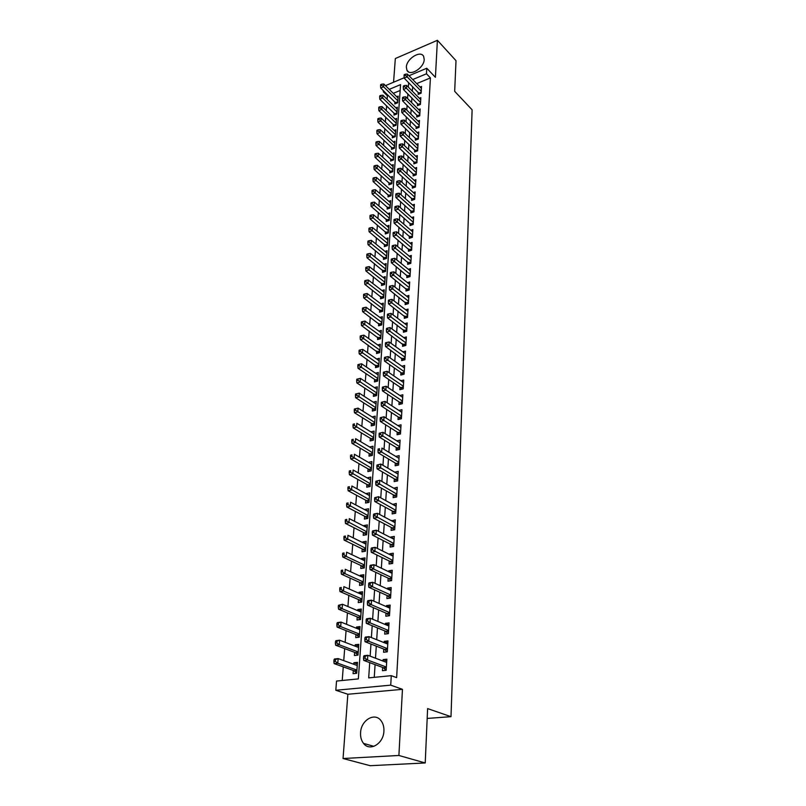 <?xml version="1.0" encoding="UTF-8"?>
<svg xmlns="http://www.w3.org/2000/svg" width="806" height="806" viewBox="0 0 806 806"><rect width="100%" height="100%" fill="white"/><g stroke="black" fill="none" stroke-linecap="round" stroke-linejoin="round"><path stroke-width="1.21" d="M406.355 67.099L406.939 70.253C409.801 76.812 424.127 67.956 424.208 59.493L423.644 56.44C420.732 49.841 406.496 58.687 406.355 67.099M360.574 732.684C360.332 736.966 361.32 740.523 363.516 743.374C369.732 751.968 383.606 743.716 383.908 731.092C384.099 726.941 383.152 723.476 381.047 720.705C374.81 711.95 360.997 720.121 360.574 732.684M388.25 95.42L387.394 95.773L383.344 91.813L383.434 90.705M427.18 718.428L450.997 716.675L472.115 109.807L454.675 91.33L456.015 60.692L437.396 40.3L395.333 58.536L393.56 82.222M450.997 716.675L427.613 708.605L425.225 762.96L370.135 765.7L343.054 758.517L398.899 755.474L402.456 689.332L390.729 685.15L335.81 690.268L336.535 681.05L358.338 678.904L400.582 84.61L389.238 89.355M402.456 689.332L347.849 694.258L343.054 758.517M347.849 694.258L335.81 690.268M387.394 95.773L387.122 99.299M386.608 105.858L386.245 110.613M385.742 117.172L385.359 122.059M384.855 128.617L384.462 133.635M383.958 140.194L383.565 145.342M383.052 151.901L382.649 157.18M382.135 163.749L381.722 169.159M381.218 175.728L380.785 181.279M380.281 187.848L379.838 193.541M379.334 200.11L378.88 205.943M378.367 212.512L377.913 218.486M377.399 225.055L376.926 231.191M376.422 237.76L375.939 244.047M375.425 250.616L374.931 257.054M374.427 263.612L373.913 270.222M373.41 276.78L372.886 283.541M372.372 290.1L371.838 297.041M371.334 303.59L370.79 310.693M370.276 317.242L369.712 324.526M369.208 331.065L368.634 338.52M368.13 345.059L367.536 352.696M367.032 359.234L366.428 367.052M365.924 373.581L365.309 381.591M364.806 388.119L364.171 396.32M363.667 402.839L363.012 411.241M362.519 417.74L361.854 426.354M361.35 432.842L360.665 441.658M360.171 448.146L359.466 457.173M358.972 463.641L358.257 472.89M357.753 479.348L357.028 488.809M356.524 495.257L355.778 504.959M355.285 511.387L354.509 521.311M354.015 527.728L353.23 537.894M352.736 544.292L351.93 554.709M351.436 561.087L350.62 571.746M350.126 578.114L349.28 589.025M348.786 595.372L347.93 606.545M347.436 612.872L346.56 624.318M346.066 630.624L345.159 642.342M344.676 648.618L343.749 660.618M343.265 666.874L342.218 680.486M425.225 762.96L398.899 755.474M418.274 92.438L418.153 94.393L421.115 93.184L421.518 86.484L420.077 87.078M417.579 103.672L417.458 105.646L420.43 104.448L420.843 97.677L419.362 98.272M416.873 115.026L416.752 117.031L419.745 115.842L420.158 108.991L418.646 109.596M416.168 126.522L416.037 128.537L419.049 127.368L419.463 120.437L417.911 121.051M415.443 138.138L415.322 140.184L418.344 139.015L418.767 132.013L417.176 132.627M414.717 149.886L414.586 151.961L417.629 150.813L418.052 143.72L416.43 144.345M413.982 161.774L413.851 163.87L416.904 162.731L417.337 155.558L415.664 156.193M413.236 173.804L413.105 175.92L416.178 174.801L416.611 167.537L414.899 168.172M412.481 185.964L412.35 188.11L415.433 187.002L415.876 179.657L414.113 180.302M411.715 198.276L411.584 200.442L414.687 199.354L415.14 191.929L413.327 192.574M410.949 210.729L410.808 212.925L413.931 211.847L414.385 204.331L412.521 204.986M410.163 223.333L410.022 225.559L413.166 224.491L413.629 216.885L411.715 217.539M409.377 236.087L409.236 238.334L412.39 237.286L412.853 229.589L410.889 230.254M408.571 248.994L408.43 251.271L411.604 250.233L412.078 242.445L410.053 243.11M407.765 262.051L407.624 264.358L410.818 263.34L411.292 255.452L409.196 256.137M406.949 275.279L406.798 277.607L410.012 276.599L410.496 268.63L408.34 269.305M406.113 288.659L405.972 291.016L409.196 290.029L409.69 281.959L407.463 282.644M405.277 302.21L405.126 304.597L408.37 303.63L408.874 295.449L406.577 296.145M404.431 315.922L404.28 318.34L407.544 317.393L408.048 309.111L405.67 309.816M403.564 329.805L403.413 332.253L406.698 331.326L407.201 322.944L404.753 323.649M402.698 343.87L402.537 346.348L405.841 345.431L406.355 336.948L403.816 337.664M401.811 358.106L401.66 360.614L404.975 359.728L405.499 351.134L402.869 351.849M400.914 372.523L400.763 375.072L404.098 374.196L404.632 365.491L401.902 366.216M400.008 387.132L399.857 389.701L403.212 388.855L403.746 380.039L400.925 380.764M399.091 401.922L398.93 404.531L402.315 403.705L402.859 394.769L399.917 395.504M398.164 416.904L398.003 419.543L401.408 418.737L401.952 409.69L398.899 410.435M397.227 432.087L397.056 434.756L400.481 433.981L401.035 424.812L397.862 425.558M396.27 447.461L396.109 450.171L399.544 449.416L400.108 440.126L396.794 440.872M395.303 463.037L395.142 465.787L398.607 465.052L399.172 455.642L395.716 456.398L399.01 458.372L381.923 448.086L381.651 452.055L378.155 452.831L396.078 463.5L397.549 465.274M394.325 478.824L394.154 481.615L397.64 480.9L398.224 471.369L394.739 472.205M393.338 494.824L393.167 497.645L396.673 496.97L397.257 487.298L393.751 488.214M392.331 511.044L392.159 513.906L395.686 513.241L396.28 503.448L392.744 504.445M391.313 527.477L391.132 530.378L394.688 529.744L395.283 519.82L391.726 520.908M390.285 544.131L390.104 547.072L393.671 546.468L394.285 536.413L390.719 537.028L390.688 537.582M389.238 561.026L389.046 563.999L392.643 563.434L393.268 553.228L389.681 553.823L389.641 554.488M388.17 578.144L387.988 581.166L391.605 580.622L392.23 570.275L388.623 570.839L388.573 571.635M387.102 595.503L386.91 598.566L390.547 598.062L391.182 587.564L387.555 588.098L387.505 589.015M386.003 613.114L385.812 616.217L389.479 615.734L390.124 605.105L386.477 605.598L386.406 606.646M384.895 630.967L384.704 634.11L388.391 633.667L389.046 622.877L385.369 623.35L385.298 624.529M383.777 649.072L383.575 652.266L387.293 651.853L387.958 640.911L384.26 641.344L384.18 642.664M357.36 664.023L353.874 662.744L353.763 664.265M353.31 670.471L353.078 673.665L356.695 673.292L357.481 662.361L353.874 662.744M358.65 646.09L355.194 644.76L355.093 646.15M354.63 652.366L354.398 655.52L357.995 655.117L358.771 644.337L355.194 644.76M359.919 628.398L356.494 627.018L356.403 628.277M355.94 634.524L355.718 637.627L359.285 637.193L360.05 626.564L356.494 627.018M361.169 610.958L357.773 609.527L357.693 610.656M357.229 616.933L357.008 619.995L360.554 619.522L361.31 609.044L357.773 609.527M362.408 593.75L359.033 592.269L358.962 593.276M358.499 599.573L358.277 602.596L361.813 602.092L362.549 591.755L359.033 592.269M363.627 576.784L360.282 575.252L360.222 576.139M359.758 582.456L359.536 585.428L363.043 584.904L363.778 574.708L360.282 575.252M364.836 560.039L361.511 558.457L361.461 559.233M360.997 565.57L360.776 568.502L364.262 567.948L364.987 557.883L361.511 558.457M366.025 543.516L362.73 541.894L362.68 542.559M362.216 548.906L362.005 551.808L365.471 551.223L366.176 541.289L362.73 541.894M367.193 527.215L363.929 525.552L363.889 526.096M363.415 532.464L363.204 535.325L366.649 534.721L367.355 524.918L363.929 525.552M368.352 511.135L365.078 509.866M364.604 516.253L364.403 519.074L367.828 518.429L368.513 508.767L365.108 509.422M369.491 495.257L366.246 493.846M365.783 500.244L365.571 503.025L368.977 502.37L369.662 492.829L366.277 493.504M370.619 479.59L367.405 478.039M366.932 484.446L366.74 487.197L370.115 486.512L370.79 477.092L367.425 477.797M371.727 464.125L368.554 462.432M368.08 468.86L367.879 471.57L371.244 470.855L371.909 461.566L368.564 462.291M372.825 448.861L369.682 447.028M369.208 453.466L369.007 456.146L372.352 455.41L373.017 446.232L369.682 446.987M370.317 438.273L370.125 440.922L373.45 440.157L374.105 431.109L370.851 431.865M371.415 423.281L371.223 425.89L374.528 425.105L375.173 416.168L372.05 416.924M372.503 408.471L372.312 411.05L375.596 410.244L376.231 401.418L373.228 402.164M373.571 393.852L373.39 396.391L376.654 395.575L377.279 386.85L374.387 387.595M374.629 379.414L374.447 381.923L377.692 381.077L378.316 372.473L375.525 373.208M375.677 365.158L375.495 367.637L378.719 366.77L379.334 358.267L376.644 359.002M376.704 351.073L376.533 353.522L379.737 352.635L380.341 344.243L377.742 344.968M377.732 337.17L377.551 339.588L380.744 338.681L381.339 330.389L378.83 331.115M378.729 323.428L378.558 325.815L381.732 324.899L382.326 316.708L379.898 317.423M379.727 309.857L379.555 312.214L382.709 311.277L383.293 303.187L380.946 303.892M380.714 296.447L380.543 298.784L383.676 297.827L384.25 289.828L381.973 290.533M381.681 283.198L381.51 285.505L384.633 284.528L385.208 276.629L382.991 277.335M382.638 270.111L382.477 272.388L385.58 271.4L386.145 263.592L383.999 264.287M383.585 257.174L383.424 259.431L386.507 258.424L387.061 250.706L384.986 251.401M384.522 244.399L384.361 246.626L387.434 245.598L387.978 237.982L385.963 238.657M385.449 231.765L385.288 233.962L388.341 232.924L388.885 225.398L386.92 226.073M386.366 219.282L386.205 221.459L389.248 220.401L389.782 212.955L387.867 213.63M387.263 206.941L387.112 209.086L390.134 208.019L390.658 200.664L388.804 201.329M388.16 194.74L388.008 196.866L391.011 195.787L391.535 188.513L389.731 189.168M389.046 182.69L388.895 184.786L391.887 183.687L392.401 176.504L390.638 177.149M389.923 170.761L389.761 172.837L392.744 171.728L393.257 164.626L391.535 165.27M390.779 158.984L390.628 161.029L393.59 159.91L394.094 152.878L392.421 153.523M391.635 147.327L391.484 149.352L394.436 148.223L394.93 141.272L393.298 141.906M392.482 135.801L392.331 137.806L395.262 136.667L395.756 129.796L394.164 130.421M393.318 124.406L393.167 126.391L396.089 125.232L396.572 118.442L395.021 119.056M394.144 113.142L393.993 115.107L396.895 113.938L397.378 107.208L395.867 107.833M400.159 90.474L393.268 93.335M394.96 101.999L394.819 103.934L397.701 102.755L398.174 96.105L396.693 96.72M369.712 662.633L368.695 677.886L391.283 675.67L396.633 677.634L430.414 77.92L416.692 83.612M412.632 86.705L412.34 91.179M411.906 97.979L411.604 102.574M411.161 109.374L410.859 114.099M410.415 120.9L410.093 125.756M409.66 132.567L409.327 137.554M408.894 144.355L408.551 149.483M408.118 156.293L407.776 161.553M407.332 168.363L406.98 173.764M406.536 180.574L406.174 186.126M405.73 192.936L405.358 198.629M404.924 205.439L404.541 211.283M404.098 218.094L403.705 224.098M403.262 230.899L402.869 237.055M402.426 243.855L402.013 250.182M401.569 256.973L401.146 263.461M400.713 270.252L400.28 276.911M399.836 283.692L399.393 290.523M398.95 297.303L398.496 304.305M398.053 311.086L397.59 318.269M397.146 325.04L396.673 332.404M396.23 339.165L395.736 346.721M395.303 353.471L394.799 361.219M394.356 367.959L393.842 375.898M393.409 382.638L392.875 390.779M392.441 397.509L391.897 405.851M391.464 412.571L390.91 421.125M390.467 427.825L389.903 436.6M389.469 443.29L388.885 452.277M388.452 458.957L387.847 468.175M387.414 474.835L386.799 484.275M386.366 490.925L385.742 500.607M385.308 507.236L384.664 517.15M384.24 523.769L383.575 533.935M383.142 540.524L382.467 550.941M382.044 557.52L381.349 568.19M380.926 574.749L380.21 585.69M379.787 592.219L379.062 603.432M378.639 609.941L377.893 621.426M377.47 627.904L376.704 639.682M376.281 646.14L375.495 658.2M375.082 664.628L374.256 677.342M382.638 667.439L382.437 670.683L386.175 670.3L386.85 659.197L383.122 659.6L383.031 661.061M408.995 75.734L426.787 68.238L435.411 77.316L437.396 40.3M426.787 68.238L426.455 73.789L412.712 79.542M430.414 77.92L426.455 73.789M391.283 675.67L390.729 685.15M385.47 85.638L404.179 77.759M384.2 91.461L383.344 91.813M408.642 82.645L408.34 87.129M407.876 93.949L407.574 98.554M407.111 105.374L406.798 110.11M406.335 116.93L406.012 121.797M405.559 128.617L405.216 133.615M404.763 140.435L404.411 145.584M403.957 152.405L403.605 157.684M403.141 164.505L402.778 169.925M402.325 176.756L401.952 182.317M401.489 189.138L401.106 194.861M400.653 201.681L400.26 207.545M399.796 214.376L399.393 220.391M398.94 227.211L398.527 233.397M398.063 240.208L397.64 246.555M397.177 253.366L396.743 259.875M396.29 266.695L395.837 273.365M395.383 280.176L394.92 287.027M394.466 293.827L393.993 300.85M393.54 307.65L393.056 314.854M392.603 321.654L392.099 329.039M391.645 335.83L391.142 343.406M390.688 350.187L390.164 357.955M389.711 364.725L389.177 372.694M388.724 379.455L388.17 387.626M387.716 394.376L387.152 402.748M386.699 409.488L386.124 418.082M385.671 424.812L385.087 433.618M384.633 440.328L384.029 449.355M383.575 456.055L382.961 465.304M382.507 471.994L381.873 481.484M381.419 488.154L380.775 497.876M380.321 504.526L379.656 514.49M379.213 521.129L378.528 531.335M378.085 537.965L377.379 548.423M376.936 555.032L376.221 565.752M375.777 572.331L375.032 583.322M374.599 589.881L373.843 601.145M373.4 607.684L372.624 619.22M372.191 625.738L371.395 637.566M370.962 644.044L370.145 656.175M386.739 660.98L383.122 659.6M387.847 642.785L384.26 641.344M388.925 624.841L385.369 623.35M390.003 607.15L386.477 605.598M391.061 589.7L387.555 588.098M392.099 572.492L388.623 570.839M393.127 555.525L389.681 553.823M394.134 538.781L390.719 537.028M395.142 522.268L391.746 520.464M396.129 505.977L392.764 504.123M397.096 489.897L393.761 488.003M398.063 474.029L394.749 472.094M363.647 656.447L363.516 658.331L365.027 658.17L365.158 656.286L363.647 656.447L364.06 655.711L367.818 655.288L386.658 662.431M365.158 656.286L367.818 655.288L367.506 659.993L363.738 660.406L383.495 667.761L385.923 670.33M386.376 667.056L367.506 659.993L365.027 658.17M363.516 658.331L363.738 660.406M357.249 665.534L338.147 658.583L337.785 663.207L334.137 663.61L354.177 670.773L356.625 673.302M335.336 661.414L335.487 659.56L334.027 659.721L333.885 661.575L335.336 661.414L337.785 663.207L356.927 670.098M334.027 659.721L334.51 658.986L338.147 658.583L335.487 659.56M334.137 663.61L333.885 661.575M364.947 637.788L364.816 639.642L366.317 639.46L366.448 637.606L364.947 637.788L365.35 637.093L369.088 636.649L387.767 644.095M366.448 637.606L369.088 636.649L368.775 641.284L365.027 641.727L384.623 649.404L386.951 651.893M387.485 648.649L368.775 641.284L366.317 639.46M364.816 639.642L365.027 641.727M366.226 619.391L366.105 621.214L367.596 621.023L367.717 619.189L366.226 619.391L366.629 618.756L370.337 618.262L388.855 626.02M367.717 619.189L370.337 618.262L370.035 622.837L366.307 623.31L385.742 631.31L387.958 633.718M388.583 630.514L370.035 622.837L367.596 621.023M366.105 621.214L366.307 623.31M367.496 601.256L367.365 603.059L368.846 602.848L368.967 601.044L367.496 601.256L367.889 600.672L371.576 600.148L389.933 608.198M368.967 601.044L371.576 600.148L371.264 604.661L367.576 605.165L386.84 613.467L388.966 615.804M389.671 612.62L371.264 604.661L368.846 602.848M367.365 603.059L367.576 605.165M368.735 583.383L368.614 585.156L370.085 584.934L370.206 583.161L368.735 583.383L369.128 582.849L372.785 582.295L391.001 590.617M370.206 583.161L372.785 582.295L372.483 586.738L368.816 587.282L387.918 595.876L389.963 598.143M390.739 594.989L372.483 586.738L370.085 584.934M368.614 585.156L368.816 587.282M358.549 647.47L339.608 640.206L339.245 644.78L335.628 645.203L355.486 652.689L357.834 655.137M336.827 642.987L336.968 641.163L335.518 641.334L335.377 643.158L336.827 642.987L339.245 644.78L358.227 651.963M335.518 641.334L335.991 640.649L339.608 640.206L336.968 641.163M335.628 645.203L335.377 643.158M359.829 629.657L341.049 622.101L340.696 626.605L337.089 627.068L356.786 634.866L359.033 637.234M338.288 624.821L338.429 623.018L336.989 623.209L336.848 625.013L338.288 624.821L340.696 626.605L359.506 634.09M336.989 623.209L337.452 622.575L341.049 622.101L338.429 623.018M337.089 627.068L336.848 625.013M361.088 612.086L342.469 604.248L342.117 608.691L338.54 609.185L358.076 617.275L360.222 619.572M339.729 606.918L339.87 605.135L338.439 605.336L338.298 607.109L339.729 606.918L342.117 608.691L360.776 616.459M338.439 605.336L342.469 604.248L339.87 605.135M338.54 609.185L338.298 607.109M362.337 594.757L343.87 586.647L343.517 591.03L339.971 591.554L359.335 599.936L361.39 602.153M341.15 589.257L341.291 587.503L339.87 587.715L339.729 589.468L341.15 589.257L343.517 591.03L362.025 599.07M339.87 587.715L341.291 587.503M339.971 591.554L339.729 589.468M369.964 565.752L369.843 567.505L371.304 567.273L371.425 565.52L369.964 565.752L370.347 565.278L373.984 564.694L392.048 573.288M371.425 565.52L373.984 564.694L373.692 569.066L370.045 569.64L388.996 578.527L390.94 580.723M391.787 577.6L373.692 569.066L371.304 567.273M369.843 567.505L370.045 569.64M363.566 577.67L345.25 569.298L344.908 573.61L341.371 574.164L360.584 582.829L362.549 584.985M342.55 571.847L342.691 570.114L341.281 570.346L341.14 572.069L342.55 571.847L344.908 573.61L363.264 581.922M341.281 570.346L342.691 570.114M341.371 574.164L341.14 572.069M371.173 548.382L371.052 550.105L372.503 549.863L372.624 548.13L371.546 547.949L375.173 547.334L393.086 556.19M372.624 548.13L375.173 547.334L374.871 551.647L371.254 552.251L390.044 561.419L391.918 563.545M392.824 560.442L372.503 549.863M371.052 550.105L371.254 552.251M364.775 560.815L346.61 552.17L346.268 556.432L342.762 557.017L361.813 565.953L363.697 568.039M343.93 554.679L344.071 552.976L342.661 553.208L342.53 554.911L343.93 554.679L346.268 556.432L364.473 565.006M342.661 553.208L344.071 552.976M342.762 557.017L342.53 554.911M372.372 531.245L372.251 532.947L373.692 532.695L373.813 530.993L372.735 530.862L376.331 530.217L394.104 539.335M373.813 530.993L376.331 530.217L376.039 534.469L372.443 535.103L391.081 544.544L392.885 546.609M393.852 543.526L373.692 532.695M372.251 532.947L372.443 535.103M365.974 544.181L347.95 535.295L347.618 539.496L344.132 540.111L363.032 549.299L364.836 551.324M345.29 537.743L345.431 536.061L344.031 536.312L343.9 537.995L345.29 537.743L365.672 548.322M344.031 536.312L345.431 536.061M344.132 540.111L343.9 537.995M373.541 514.349L373.43 516.031L374.861 515.759L374.981 514.077L373.903 514.006L377.48 513.331L395.111 522.701M374.981 514.077L377.48 513.331L377.198 517.533L373.621 518.198L392.109 527.89L393.832 529.895M394.859 526.842L374.861 515.759M373.43 516.031L373.621 518.198M367.153 527.769L349.28 518.641L348.948 522.782L345.482 523.426L364.231 532.877L365.964 534.841M346.64 521.039L346.771 519.376L345.391 519.638L345.25 521.301L346.64 521.039L366.861 531.849M345.391 519.638L346.771 519.376M345.482 523.426L345.25 521.301M374.709 497.685L374.589 499.347L376.009 499.065L376.13 497.403L374.709 497.685L378.619 496.687L396.109 506.299M376.13 497.403L378.619 496.687L378.336 500.828L374.78 501.523L393.127 511.467L394.779 513.412M395.857 510.379L376.009 499.065M374.589 499.347L374.78 501.523M375.848 481.253L375.737 482.885L377.148 482.593L377.268 480.96L375.848 481.253L379.737 480.265L397.086 490.108M377.268 480.96L379.737 480.265L379.455 484.346L375.918 485.071L394.124 495.267L395.716 497.151M396.844 494.138L377.148 482.593M375.737 482.885L375.918 485.071M376.976 465.032L376.865 466.644L378.276 466.342L378.387 464.73L376.976 465.032L380.835 464.065L398.053 474.14M378.387 464.73L380.835 464.065L380.563 468.095L377.047 468.84L395.111 479.278L396.633 481.111M397.811 478.109L378.276 466.342M376.865 466.644L377.047 468.84M398.769 462.301L381.651 452.055L379.384 450.322L379.485 448.73L378.095 449.043L377.984 450.625L379.384 450.322M378.095 449.043L379.485 448.73M377.984 450.625L378.155 452.831M379.193 433.255L379.082 434.827L380.472 434.505L380.583 432.933L379.193 433.255L382.991 432.318L399.947 442.826M380.583 432.933L382.991 432.318L382.729 436.237L379.253 437.033L397.046 447.935L398.456 449.657M399.716 446.695L380.472 434.505M379.082 434.827L379.253 437.033M380.281 417.679L380.17 419.231L381.55 418.898L381.661 417.357L380.281 417.679L384.049 416.762L400.874 427.472M381.661 417.357L384.049 416.762L383.787 420.631L380.341 421.447L397.993 432.56L399.343 434.233M400.642 431.291L381.55 418.898M380.17 419.231L380.341 421.447M401.569 416.098L384.835 405.227L385.097 401.408L401.791 412.329M400.229 419.019L398.92 417.397L381.409 406.073L384.835 405.227L382.608 403.504L382.719 401.972L381.349 402.315L381.238 403.846L382.608 403.504M381.238 403.846L381.409 406.073M385.097 401.408L382.719 401.972M402.476 401.086L385.873 390.023L386.124 386.255L402.698 397.368M401.106 403.997L399.847 402.416L382.467 390.89L385.873 390.023L383.666 388.311L383.767 386.799L382.407 387.152L382.296 388.663L383.666 388.311M382.296 388.663L382.467 390.89M386.124 386.255L383.767 386.799M403.373 386.276L386.89 375.022L387.142 371.304L403.594 382.598M401.972 389.167L400.753 387.636L383.505 375.908L386.89 375.022L384.694 373.309L384.805 371.828L383.444 372.181L383.344 373.672L384.694 373.309M383.344 373.672L383.505 375.908M387.142 371.304L384.805 371.828M404.259 371.657L387.898 360.211L388.149 356.534L404.481 368.03M402.829 374.528L401.66 373.037L384.533 361.118L387.898 360.211L385.721 358.509L385.822 357.038L384.472 357.411L384.371 358.882L385.721 358.509M384.371 358.882L384.533 361.118M388.149 356.534L385.822 357.038M405.136 357.209L388.895 345.593L389.147 341.966L405.347 353.633M403.665 360.08L385.55 346.53L388.895 345.593L386.729 343.9L386.83 342.449L385.49 342.822L385.389 344.273L386.729 343.9M385.389 344.273L385.55 346.53M389.147 341.966L386.83 342.449M405.992 342.953L389.882 331.165L390.124 327.579L406.204 339.417M404.511 345.804L386.548 332.112L389.882 331.165L387.726 329.473L387.827 328.042L386.497 328.425L386.396 329.856L387.726 329.473M386.396 329.856L386.548 332.112M390.124 327.579L387.827 328.042M368.312 511.578L350.58 502.209L350.257 506.299L346.812 506.964L365.41 516.666L367.073 518.57M347.97 504.566L348.101 502.924L346.721 503.196L346.59 504.828L347.97 504.566L368.03 515.608M346.721 503.196L348.101 502.924M346.812 506.964L346.59 504.828M369.46 495.599L351.869 486.008L351.547 490.038L348.121 490.733L366.579 500.667L368.181 502.521M349.28 488.305L349.401 486.693L348.031 486.975L347.9 488.587L349.28 488.305L369.178 499.579M348.031 486.975L349.401 486.693M348.121 490.733L347.9 488.587M370.599 479.832L353.139 470.009L352.827 473.988L349.421 474.714L367.727 484.89L369.269 486.683M350.57 472.266L350.691 470.674L349.33 470.966L349.2 472.558L350.57 472.266L370.317 483.751M349.33 470.966L350.691 470.674M349.421 474.714L349.2 472.558M371.717 464.266L354.398 454.231L354.086 458.161L350.701 458.906L368.866 469.304L370.347 471.047M351.839 456.448L351.97 454.876L350.61 455.178L350.489 456.74L351.839 456.448L371.435 468.135M350.61 455.178L351.97 454.876M350.701 458.906L350.489 456.74M372.825 448.902L355.637 438.655L355.325 442.534L351.96 443.31L369.984 453.929L371.405 455.622M353.099 440.832L353.219 439.28L351.879 439.592L351.748 441.134L353.099 440.832L372.543 452.73M351.879 439.592L353.219 439.28M351.96 443.31L351.748 441.134M373.913 433.739L356.856 423.291L356.554 427.12L353.209 427.915L371.092 438.746L372.463 440.388M354.338 425.417L354.459 423.885L353.119 424.208L352.998 425.739L354.338 425.417L373.641 437.507M353.119 424.208L354.459 423.885M353.209 427.915L352.998 425.739M374.992 418.767L358.065 408.128L357.763 411.896L354.439 412.722L372.181 423.755L373.5 425.346M355.567 410.204L355.688 408.692L354.358 409.025L354.227 410.536L355.567 410.204L374.719 422.495M355.688 408.692L358.065 408.128M354.439 412.722L354.227 410.536M376.049 403.987L359.254 393.147L358.952 396.874L355.648 397.721L373.269 408.954L374.528 410.506M356.776 395.192L356.887 393.701L355.567 394.033L355.446 395.524L356.776 395.192L375.787 407.665M356.887 393.701L359.254 393.147M355.648 397.721L355.446 395.524M377.097 389.389L360.433 378.367L360.141 382.044L356.846 382.91L374.327 394.346L375.546 395.847M357.965 380.372L358.086 378.901L356.766 379.243L356.645 380.714L357.965 380.372L376.835 393.026M358.086 378.901L360.433 378.367M356.846 382.91L356.645 380.714M378.135 374.981L361.592 363.778L361.3 367.405L358.025 368.292L375.384 379.918L376.553 381.379M359.144 365.733L359.264 364.282L357.955 364.634L357.834 366.095L359.144 365.733L377.873 378.558M359.264 364.282L361.592 363.778M358.025 368.292L357.834 366.095M379.152 360.745L362.73 349.371L362.448 352.957L359.194 353.864L377.551 367.083M360.302 351.285L360.423 349.854L359.123 350.217L359.002 351.648L360.302 351.285L378.901 364.282M360.423 349.854L362.73 349.371M359.194 353.864L359.002 351.648M380.17 346.691L363.869 335.145L363.587 338.681L360.353 339.608L378.538 352.968M361.451 337.029L361.572 335.608L360.272 335.981L360.161 337.392L361.451 337.029L379.918 350.187M361.572 335.608L363.869 335.145M360.353 339.608L360.161 337.392M406.849 328.878L390.85 316.909L391.091 313.383L407.06 325.382M405.337 331.709L387.535 317.886L390.85 316.909L388.704 315.237L388.804 313.816L387.485 314.209L387.384 315.62L388.704 315.237M387.384 315.62L387.535 317.886M391.091 313.383L388.804 313.816M407.685 314.965L391.807 302.844L392.038 299.358L407.896 311.519M406.153 317.796L388.512 303.832L391.807 302.844L389.681 301.172L389.772 299.772L388.462 300.175L388.361 301.565L389.681 301.172M388.361 301.565L388.512 303.832M392.038 299.358L389.772 299.772M408.521 301.232L392.754 288.951L392.985 285.505L408.723 297.827M406.959 304.043L389.479 289.959L392.754 288.951L390.638 287.289L390.729 285.908L389.429 286.311L389.328 287.692L390.638 287.289M389.328 287.692L389.479 289.959M392.985 285.505L390.729 285.908M409.337 287.671L393.681 275.229L393.912 271.834L409.549 284.306M407.765 290.472L390.426 276.257L393.681 275.229L391.585 273.577L391.676 272.216L390.376 272.63L390.285 273.99L391.585 273.577M390.285 273.99L390.426 276.257M393.912 271.834L391.676 272.216M381.167 332.797L364.977 321.1L364.705 324.596L361.491 325.533L379.515 339.034M362.589 322.934L362.7 321.544L361.41 321.916L361.3 323.317L362.589 322.934L380.916 336.253M362.7 321.544L364.977 321.1M361.491 325.533L361.3 323.317M382.155 319.085L366.085 307.227L365.813 310.673L362.609 311.64L380.482 325.261M363.708 309.03L363.818 307.65L362.539 308.033L362.428 309.413L363.708 309.03L381.903 322.501M363.818 307.65L366.085 307.227M362.609 311.64L362.428 309.413M383.122 305.534L367.173 293.515L366.901 296.93L363.728 297.908L381.429 311.66M364.816 295.288L364.927 293.928L363.657 294.321L363.546 295.681L364.816 295.288L382.88 308.91M364.927 293.928L367.173 293.515M363.728 297.908L363.546 295.681M384.089 292.155L368.251 279.984L367.979 283.349L364.816 284.357L382.376 298.22M365.904 281.717L366.015 280.367L364.755 280.77L364.644 282.12L365.904 281.717L383.847 295.49M366.015 280.367L368.251 279.984M364.816 284.357L364.644 282.12M410.153 274.272L394.608 261.688L394.829 258.323L410.355 270.947M408.551 277.062L391.373 262.726L394.608 261.688L392.522 260.036L392.613 258.686L391.323 259.109L391.222 260.449L392.522 260.036M391.222 260.449L391.373 262.726M394.829 258.323L392.613 258.686M385.036 278.926L369.309 266.615L369.047 269.939L365.904 270.957L383.303 284.951M366.982 268.317L367.093 266.988L365.833 267.39L365.723 268.72L366.982 268.317L384.805 282.221M367.093 266.988L369.309 266.615M365.904 270.957L365.723 268.72M410.949 261.033L395.514 248.298L395.746 244.984L411.151 257.749M409.337 263.814L392.3 249.366L395.514 248.298L393.439 246.656L393.54 245.326L392.25 245.759L392.159 247.079L393.439 246.656M392.159 247.079L392.3 249.366M395.746 244.984L393.54 245.326M385.973 265.869L370.367 253.406L370.105 256.701L366.972 257.729L384.23 271.834M368.05 255.079L368.161 253.759L366.911 254.172L366.801 255.492L368.05 255.079L385.742 269.113M368.161 253.759L370.367 253.406M366.972 257.729L366.801 255.492M411.745 247.956L396.411 235.08L396.643 231.806L411.947 244.712M410.113 250.716L393.217 236.168L396.411 235.08L394.356 233.448L394.446 232.138L393.167 232.571L393.076 233.881L394.356 233.448M393.076 233.881L393.217 236.168M396.643 231.806L394.446 232.138M386.9 252.953L371.405 240.359L371.143 243.614L368.03 244.661L385.137 258.867M369.108 241.991L369.208 240.692L367.969 241.115L367.858 242.415L369.108 241.991L386.679 256.167M369.208 240.692L371.405 240.359M368.03 244.661L367.858 242.415M412.531 235.03L397.308 222.023L397.519 218.789L412.722 231.826M410.879 237.79L394.124 223.121L397.308 222.023L395.252 220.391L395.343 219.101L394.074 219.534L393.983 220.834L395.252 220.391M393.983 220.834L394.124 223.121M397.519 218.789L395.343 219.101M387.817 240.198L372.422 227.473L372.171 230.677L369.077 231.745L386.044 246.062M370.145 229.075L370.246 227.786L369.007 228.219L368.906 229.498L370.145 229.075L387.595 243.372M370.246 227.786L372.422 227.473M369.077 231.745L368.906 229.498M413.297 222.265L398.184 209.127L398.396 205.923L413.488 219.101M411.634 225.005L395.021 210.235L398.184 209.127L396.149 207.505L396.24 206.225L394.97 206.668L394.88 207.948L396.149 207.505M394.88 207.948L395.021 210.235M398.396 205.923L396.24 206.225M388.724 227.584L373.44 214.728L373.188 217.902L370.105 218.98L386.93 233.408M371.173 216.3L371.274 215.031L370.045 215.464L369.944 216.733L371.173 216.3L388.502 230.728M371.274 215.031L373.44 214.728M370.105 218.98L369.944 216.733M414.062 209.651L399.051 196.382L399.262 193.218L414.254 206.517M412.38 212.381L395.907 197.51L399.051 196.382L397.026 194.76L397.116 193.5L395.857 193.954L395.766 195.213L397.026 194.76M395.766 195.213L395.907 197.51M399.262 193.218L397.116 193.5M389.62 215.121L374.437 202.145L374.185 205.278L371.133 206.376L387.817 220.894M372.191 203.686L372.291 202.427L371.062 202.87L370.962 204.12L372.191 203.686L389.399 218.225M372.291 202.427L374.437 202.145M371.133 206.376L370.962 204.12M414.818 197.178L399.907 183.788L400.119 180.665L415.009 194.085M413.125 199.898L396.774 184.927L399.907 183.788L397.892 182.176L397.983 180.927L396.733 181.39L396.643 182.64L397.892 182.176M396.643 182.64L396.774 184.927M400.119 180.665L397.983 180.927M390.507 202.8L375.425 189.702L375.183 192.805L372.14 193.914L388.694 208.532M373.188 191.213L373.289 189.974L372.08 190.418L371.979 191.657L373.188 191.213L390.285 205.873M373.289 189.974L375.425 189.702M372.14 193.914L371.979 191.657M415.564 184.856L400.753 171.346L400.965 168.263L415.755 181.793M413.861 187.566L397.64 172.504L400.753 171.346L398.758 169.744L398.839 168.504L397.6 168.968L397.509 170.207L398.758 169.744M397.509 170.207L397.64 172.504M400.965 168.263L398.839 168.504M391.384 190.629L376.402 177.411L376.16 180.473L373.138 181.592L389.55 196.311M374.185 178.892L374.286 177.663L373.077 178.116L372.976 179.345L374.185 178.892L391.162 193.662M374.286 177.663L376.402 177.411M373.138 181.592L372.976 179.345M416.299 172.675L401.59 159.054L401.791 156.001L416.49 169.653M414.586 175.376L398.496 160.223L401.59 159.054L399.605 157.452L399.685 156.233L398.446 156.696L398.365 157.926L399.605 157.452M398.365 157.926L398.496 160.223M401.791 156.001L399.685 156.233M392.25 178.589L377.369 165.26L377.127 168.283L374.115 169.421L390.406 184.231M375.163 166.711L375.264 165.502L374.055 165.955L373.964 167.164L375.163 166.711L392.038 181.592M375.264 165.502L377.369 165.26M374.115 169.421L373.964 167.164M417.034 160.636L402.416 146.904L402.617 143.881L417.216 157.644M415.302 163.326L399.343 148.082L402.416 146.904L400.441 145.312L400.522 144.103L399.292 144.576L399.212 145.785L400.441 145.312M399.212 145.785L399.343 148.082M402.617 143.881L400.522 144.103M393.106 166.691L378.326 153.251L378.085 156.243L375.092 157.392L391.253 172.282M376.13 154.671L376.231 153.472L375.032 153.936L374.931 155.135L376.13 154.671L378.085 156.243L392.895 169.653M376.231 153.472L378.326 153.251M375.092 157.392L374.931 155.135M417.75 148.737L403.232 134.894L403.433 131.912L417.931 145.785M416.007 151.417L400.169 136.083L403.232 134.894L401.267 133.302L401.358 132.113L400.129 132.587L400.048 133.786L401.267 133.302M400.048 133.786L400.169 136.083M403.433 131.912L401.358 132.113M393.953 154.923L379.273 141.382L379.032 144.334L376.049 145.503L392.089 160.475M377.097 142.773L377.188 141.584L375.999 142.058L375.898 143.236L377.097 142.773L379.032 144.334L393.741 157.855M377.188 141.584L379.273 141.382M376.049 145.503L375.898 143.236M418.465 136.97L404.038 123.026L404.239 120.074L418.636 134.048M416.712 139.65L400.995 124.225L404.038 123.026L402.093 121.444L402.174 120.265L400.955 120.749L400.874 121.928L402.093 121.444M400.874 121.928L400.995 124.225M404.239 120.074L402.174 120.265M394.789 143.297L380.2 129.645L379.969 132.567L377.007 133.746L392.915 148.808M378.044 131.005L378.135 129.837L376.946 130.31L376.855 131.479L378.044 131.005L379.969 132.567L394.577 146.188M378.135 129.837L380.2 129.645M377.007 133.746L376.855 131.479M419.17 125.343L404.834 111.288L405.035 108.377L419.342 122.452M417.407 128.003L401.811 112.508L404.834 111.288L402.899 109.717L402.98 108.548L401.771 109.042L401.69 110.2L402.899 109.717M401.69 110.2L401.811 112.508M405.035 108.377L402.98 108.548M395.615 131.791L381.127 118.039L380.895 120.93L377.943 122.119L393.741 137.262M378.971 119.379L379.072 118.22L377.893 118.704L377.792 119.852L378.971 119.379L380.895 120.93L395.403 134.652M379.072 118.22L381.127 118.039M377.943 122.119L377.792 119.852M419.866 113.837L405.63 99.692L405.821 96.811L420.037 110.986M418.092 116.497L402.617 100.921L405.63 99.692L403.705 98.12L403.776 96.972L402.577 97.466L402.496 98.614L403.705 98.12M402.496 98.614L402.617 100.921M405.821 96.811L403.776 96.972M396.431 120.416L382.034 106.573L381.812 109.425L378.87 110.624L394.547 125.847M379.898 107.883L379.989 106.735L378.82 107.218L378.729 108.357L379.898 107.883L381.812 109.425L396.23 123.247M379.989 106.735L382.034 106.573M378.87 110.624L378.729 108.357M420.551 102.473L406.405 88.227L406.597 85.376L420.722 99.642M418.777 105.112L403.413 89.466L406.405 88.227L404.491 86.655L404.572 85.517L403.373 86.02L403.292 87.159L404.491 86.655M403.292 87.159L403.413 89.466M406.597 85.376L404.572 85.517M397.237 109.173L382.941 95.229L382.709 98.05L379.797 99.259L395.353 114.563M380.815 96.508L380.906 95.38L379.737 95.864L379.646 96.992L380.815 96.508L382.709 98.05L397.036 111.974M380.906 95.38L382.941 95.229M379.797 99.259L379.646 96.992M421.236 91.229L407.181 76.882L407.373 74.071L421.407 88.428M419.452 93.869L404.199 78.142L407.181 76.882L405.277 75.331L405.347 74.202L404.159 74.706L404.078 75.835L405.277 75.331M404.078 75.835L404.199 78.142M407.373 74.071L405.347 74.202M398.043 98.04L383.827 84.015L383.606 86.806L380.704 88.025L396.139 103.39M381.722 85.265L381.812 84.156L380.654 84.64L380.563 85.758L381.722 85.265L383.606 86.806L397.842 100.81M381.812 84.156L383.827 84.015M380.704 88.025L380.563 85.758M386.326 667.791L383.878 668.043M386.346 667.459L383.495 667.761M354.177 670.773L356.897 670.491M354.569 671.055L356.867 670.814M387.444 649.414L385.006 649.686M387.464 649.082L384.623 649.404M388.542 631.3L386.124 631.602M388.563 630.967L385.742 631.31M389.62 613.447L387.212 613.759M389.641 613.094L386.84 613.467M390.688 595.836L388.301 596.178M390.709 595.483L387.918 595.876M355.486 652.689L358.196 652.386M355.879 652.971L358.176 652.719M356.786 634.866L359.476 634.534M357.179 635.148L359.456 634.866M358.076 617.275L360.745 616.922M358.458 617.567L360.715 617.265M359.335 599.936L361.995 599.553M359.718 600.228L361.965 599.906M391.736 578.476L389.369 578.829M391.756 578.114L388.996 578.527M360.584 582.829L363.224 582.426M360.967 583.121L363.194 582.788M392.774 561.349L390.416 561.722M392.794 560.976L390.044 561.419M361.813 565.953L364.443 565.53M362.186 566.255L364.413 565.893M393.791 544.453L391.454 544.856M393.822 544.08L391.081 544.544M363.032 549.299L365.632 548.856M363.405 549.611L365.612 549.229M394.809 527.789L392.482 528.212M394.829 527.406L392.109 527.89M364.231 532.877L366.821 532.413M364.594 533.179L366.79 532.796M395.796 511.357L393.489 511.79M395.827 510.964L393.127 511.467M396.784 495.136L394.487 495.589M396.804 494.743L394.124 495.267M397.751 479.137L395.464 479.6M397.771 478.734L395.111 479.278M398.708 463.349L396.431 463.833M398.728 462.936L396.078 463.5M399.645 447.763L397.388 448.257M399.675 447.35L397.046 447.935M400.582 432.379L398.335 432.893M400.602 431.966L397.993 432.56M401.499 417.196L399.272 417.73M401.529 416.773L398.92 417.397M402.406 402.214L400.189 402.758M402.436 401.781L399.847 402.416M403.302 387.424L401.096 387.978M403.332 386.981L400.753 387.636M404.189 372.815L401.993 373.39M404.209 372.372L401.66 373.037M405.055 358.388L402.879 358.982M405.086 357.945L402.547 358.63M405.922 344.152L403.756 344.746M405.952 343.699L403.423 344.404M365.41 516.666L367.989 516.183M365.773 516.978L367.959 516.565M366.579 500.667L369.138 500.173M366.942 500.989L369.108 500.566M367.727 484.89L370.276 484.366M368.09 485.202L370.246 484.759M368.866 469.304L371.395 468.77M369.219 469.626L371.365 469.173M369.984 453.929L372.503 453.365M370.337 454.252L372.473 453.778M371.092 438.746L373.591 438.172M371.445 439.069L373.561 438.585M372.181 423.755L374.669 423.16M372.533 424.087L374.639 423.583M373.269 408.954L375.737 408.35M373.611 409.287L375.707 408.773M374.327 394.346L376.785 393.721M374.669 394.678L376.755 394.154M375.384 379.918L377.823 379.273M375.727 380.251L377.792 379.707M376.422 365.662L378.85 365.007M376.765 366.005L378.82 365.45M377.45 351.587L379.868 350.922M377.782 351.93L379.828 351.366M406.768 330.087L404.622 330.702M406.798 329.634L404.29 330.349M407.614 316.194L405.468 316.818M407.645 315.74L405.146 316.466M408.44 302.482L406.315 303.116M408.471 302.018L405.992 302.764M409.267 288.931L407.151 289.576M409.297 288.467L406.829 289.223M378.457 337.694L380.865 337.009M378.8 338.036L380.835 337.462M379.465 323.962L381.853 323.266M379.797 324.304L381.822 323.72M380.452 310.391L382.83 309.685M380.785 310.743L382.79 310.139M381.429 296.991L383.787 296.276M381.752 297.343L383.757 296.729M410.073 275.541L407.967 276.206M410.103 275.078L407.645 275.843M382.397 283.752L384.744 283.017M382.719 284.105L384.714 283.48M410.879 262.323L408.783 262.988M410.909 261.849L408.461 262.625M383.344 270.675L385.681 269.919M383.666 271.028L385.651 270.393M411.665 249.256L409.589 249.941M411.695 248.782L409.267 249.578M384.291 257.749L386.618 256.983M384.613 258.101L386.578 257.457M412.45 236.349L410.375 237.035M412.481 235.866L410.063 236.672M385.218 244.974L387.535 244.198M385.54 245.326L387.505 244.671M413.216 223.594L411.161 224.29M413.246 223.111L410.848 223.927M386.145 232.34L388.442 231.564M386.457 232.702L388.411 232.037M413.982 210.991L411.937 211.696M414.012 210.497L411.624 211.333M387.051 219.867L389.338 219.071M387.364 220.229L389.308 219.554M414.737 198.528L412.702 199.253M414.768 198.044L412.39 198.881M387.948 207.535L390.225 206.729M388.26 207.898L390.195 207.213M415.483 186.216L413.458 186.952M415.513 185.723L413.156 186.579M388.845 195.334L391.101 194.518M389.147 195.707L391.071 195.012M416.218 174.056L414.203 174.791M416.249 173.552L413.901 174.418M389.721 183.284L391.968 182.458M390.023 183.647L391.938 182.952M416.944 162.026L414.949 162.772M416.974 161.522L414.637 162.399M390.588 171.366L392.824 170.529M390.9 171.738L392.794 171.033M417.669 150.138L415.674 150.893M417.699 149.634L415.372 150.51M391.444 159.588L393.681 158.742M391.756 159.961L393.64 159.245M418.374 138.38L416.4 139.146M418.405 137.876L416.098 138.763M392.3 147.941L394.517 147.085M392.603 148.314L394.477 147.589M419.08 126.754L417.115 127.529M419.11 126.25L416.813 127.147M393.137 136.426L395.343 135.559M393.439 136.798L395.303 136.063M419.775 115.268L417.82 116.044M419.805 114.754L417.518 115.671M393.973 125.031L396.159 124.164M394.265 125.404L396.129 124.668M420.47 103.903L418.515 104.689M420.5 103.39L418.223 104.317M394.789 113.767L396.975 112.89M395.081 114.14L396.935 113.394M421.145 92.67L419.211 93.466M421.175 92.156L418.919 93.083M395.605 102.624L397.771 101.737M395.897 103.007L397.741 102.251M406.939 70.253L408.521 71.875M363.516 743.374L373.903 746.356"/></g></svg>
